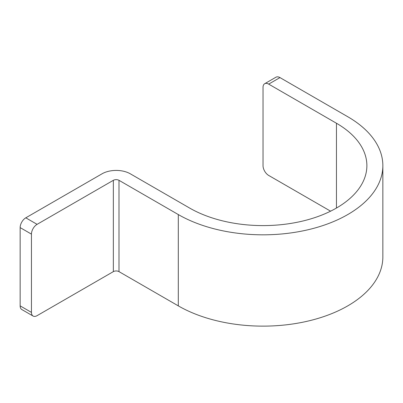 <?xml version="1.0" encoding="UTF-8"?>
<svg xmlns="http://www.w3.org/2000/svg" width="403" height="403" viewBox="0 0 403 403"><rect width="100%" height="100%" fill="white"/><g stroke="black" fill="none" stroke-linecap="round" stroke-linejoin="round"><path stroke-width="0.6" d="M264.685 83.723L275.979 77.2A7.989 4.614 60 0 1 279.974 77.598L347.754 116.729A119.822 69.18 180 0 1 382.85 165.643L382.85 256.958A119.822 69.18 180 0 1 308.884 320.869A119.822 69.18 180 0 1 178.302 305.872L118.996 271.632A3.995 2.307 180 0 0 113.349 271.632L113.349 180.317L37.096 224.345A7.989 4.614 120 0 0 31.449 234.128L31.449 312.396A7.989 4.614 120 0 0 33.101 316.048L21.802 309.529A7.989 4.614 -60 0 1 20.15 305.872L20.15 227.604A7.989 4.614 -60 0 1 25.797 217.822L102.05 173.799A19.969 11.531 180 0 1 130.295 173.799L189.601 208.039A103.843 59.956 180 0 0 302.769 221.035A103.843 59.956 180 0 0 366.876 165.643A103.843 59.956 180 0 0 336.46 123.253L268.68 84.116A7.989 4.614 -120 0 0 264.685 83.723A7.989 4.614 -120 0 0 263.028 87.38L263.028 165.648A7.989 4.614 -120 0 0 268.68 175.431L330.591 211.172M113.349 180.317A3.995 2.307 180 0 1 118.996 180.317L178.302 214.562A119.822 69.18 180 0 0 308.884 229.554A119.822 69.18 180 0 0 382.85 165.643M113.349 271.632L37.096 315.655A7.989 4.614 120 0 1 33.101 316.048M31.449 234.128L20.15 227.604M37.096 224.345L25.797 217.822M31.449 312.396L20.15 305.872M118.996 271.632L118.996 180.317M178.302 305.872L178.302 214.562M336.46 208.039L336.46 123.253M279.974 77.598L268.68 84.116"/></g></svg>
